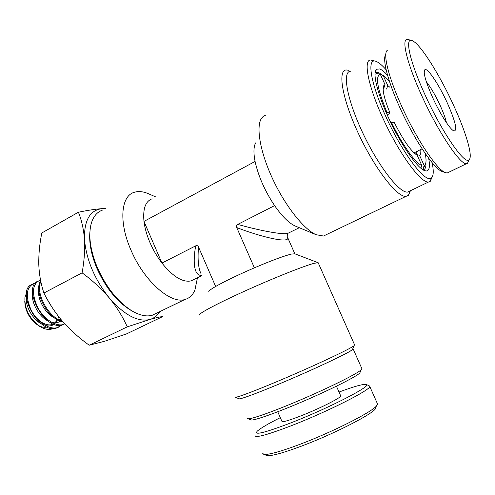 <?xml version="1.0" encoding="UTF-8"?>
<svg xmlns="http://www.w3.org/2000/svg" width="495" height="495" viewBox="0 0 495 495"><rect width="100%" height="100%" fill="white"/><g stroke="black" fill="none" stroke-linecap="round" stroke-linejoin="round"><path stroke-width="0.74" d="M131.392 310.594L130.445 310.049C116.777 301.542 105.565 287.576 96.816 268.142C91.253 254.739 88.945 242.742 89.886 232.155M102.416 210.121C96.909 212.077 93.134 216.723 91.086 224.074C88.246 235.905 90.307 250.352 97.286 267.43C106.425 287.706 118.101 302.266 132.32 311.12C139.893 315.451 146.526 316.837 152.225 315.278L157.076 312.939M149.985 242.606C153.221 250.062 157.206 256.88 161.933 263.068L143.977 221.407C144.8 228.077 146.798 235.144 149.985 242.606M197.208 278.982L194.919 290.039C192.821 295.057 189.505 298.2 184.975 299.481C170.62 304.394 143.754 280.826 130.822 249.752C118.614 221.915 120.935 195.971 134.213 192.32C138.687 190.909 143.791 191.54 149.533 194.207L155.603 196.88M194.43 279.242L191.033 280.913C182.618 282.583 172.922 276.637 161.933 263.068L195.711 245.842C196.936 245.26 197.864 245.656 198.507 247.017C197.48 259.609 198.371 268.593 201.174 273.976M360.422 371.485L359.791 373.125L357.854 374.573C350.25 379.783 325.333 391.966 299.989 402.726C274.62 413.504 254.065 420.663 251.12 419.977L250.761 419.834M247.525 418.232L247.983 418.739C250.946 419.426 272.287 411.933 298.726 400.684C325.147 389.46 351.116 376.806 358.993 371.473L360.997 369.994L361.969 368.855L361.771 368.404M352.793 348.74L353.195 349.049L350.052 351.277C341.866 356.091 315.321 368.534 288.771 379.913C262.189 391.304 241.331 399.199 239.221 398.828L238.998 398.735M235.106 396.996L235.304 397.281C237.377 397.627 259.182 389.293 287.119 377.301C315.024 365.329 342.93 352.304 351.462 347.372L353.894 345.863L354.593 344.848M287.069 236.177L294.841 253.811L291.555 254.053C284.279 255.797 271.885 260.389 254.387 267.826L236.746 227.576C236.165 226.153 236.499 225.101 237.749 224.408C257.183 229.897 281.29 234.884 287.669 233.436L289.563 232.508M318.353 263.13L318.174 262.721L314.201 263.291C304.208 265.852 273.209 278.209 244.703 291.128C216.136 304.06 197.177 314.288 199.695 315.043M428.682 158.289C430.198 166.555 429.375 170.787 426.22 170.998L424.413 170.565C417.161 167.725 401.736 145.79 389.775 120.483C377.765 95.182 372.153 72.709 376.417 69.232L379.745 68.947C381.88 69.795 384.497 71.93 387.591 75.339M382.876 75.37L378.533 72.493L376.769 72.196L375 73.204M386.15 69.82C382.276 65.383 379.009 62.605 376.342 61.473L376.188 61.411C366.535 57.203 370.248 82.448 385.698 116.282C401.037 150.09 422.235 179.394 429.685 178.602L431.411 178.008C433.577 176.053 433.818 170.936 432.129 162.651M431.986 177.402L430.217 181.417L428.398 182.073C420.942 182.872 400.48 155.492 384.621 121.912C368.67 88.339 362.786 60.087 370.569 59.969L375.371 61.157M350.373 71.28C341.989 71.781 347.162 100.083 362.934 133.279C378.613 166.487 399.514 193.229 407.602 192.103L410.089 190.903M410.423 190.748L408.468 195.284L405.993 196.379C397.448 197.604 375.488 169.711 359.073 134.931C342.546 100.163 337.262 70.538 346.116 69.956L348.987 70.333M198.507 247.017L215.647 286.475C210.356 289.55 208.123 291.351 208.94 291.883M299.308 227.719L287.669 233.436C287.063 235.898 287.069 237.284 287.675 237.594L287.675 237.594C289.891 243.88 260.71 236.882 236.746 227.576M201.75 275.3C193.953 276.42 192.734 261.682 195.711 245.842M152.132 198.786C145.499 201.224 142.777 208.766 143.977 221.407L255.08 161.444C253.421 152.893 253.607 146.706 255.63 142.888M295.93 226.314L294.952 225.906C288.771 222.973 281.989 216.21 274.601 205.617L237.749 224.408M274.601 205.617C264.837 190.922 258.334 176.195 255.08 161.444M266.062 114.939L263.309 116.282L261.181 118.837C255.872 127.821 260.562 153.419 273.16 179.976C285.72 206.533 303.942 229.327 316.058 234.698L323.526 236.041M422.965 169.797L422.996 169.797C425.242 169.618 426.214 167.162 425.917 162.422M407.602 192.103L428.398 182.073M215.647 286.475C224.897 281.222 237.81 275.01 254.387 267.826M26.606 292.712L24.936 297.34C24.373 308.373 29.075 317.914 39.043 325.951C43.387 328.841 47.427 329.924 51.164 329.194L53.423 328.42M40.553 280.151L39.513 280.436C32.28 284.446 31.562 293.213 37.348 306.745C43.405 318.669 55.36 326.818 63.44 324.516L62.667 324.906C44.451 331.359 21.786 287.088 37.991 281.154M35.244 283.295L33.431 283.709C26.136 287.75 25.369 296.517 31.123 310C37.15 321.88 49.123 329.961 57.253 327.628L61.727 325.116M31.903 284.427C15.586 290.447 38.165 334.533 56.486 328.018L58.837 327.059M40.862 281.686C35.065 292.087 48.095 317.573 62.327 321.082M40.714 280.943C33.177 290.912 47.712 319.597 62.995 321.843M78.414 212.225C81.663 220.213 83.686 229.327 84.49 239.568C85.041 249.981 84.249 261.069 82.108 272.838L43.919 293.028C40.937 284.217 39.229 274.744 38.796 264.615C38.591 254.343 39.6 243.794 41.821 232.972L78.414 212.225C87.844 210.276 95.844 209.069 102.428 208.618C89.979 209.929 84.001 220.25 84.49 239.568C86.408 260.061 94.712 279.564 109.389 298.083C116.944 307.395 122.896 316.986 127.246 326.855L149.88 319.479C155.77 317.809 160.083 316.825 162.805 316.534L126.547 333.89L104.495 341.29L89.218 345.207C79.417 338.233 70.612 330.369 62.791 321.614C55.18 312.71 48.887 303.181 43.919 293.028M105.336 208.488L102.428 208.618L105.095 208.624M127.246 326.855L89.218 345.207M82.108 272.838C92.491 280.498 101.586 288.913 109.389 298.083C124.437 315.16 137.932 322.295 149.88 319.479C154.05 318.236 157.348 315.618 159.767 311.64M46.802 327.059C44.135 327.69 41.203 327.071 38.004 325.196M39.043 325.951L36.989 324.547C29.273 318.495 25.195 310.718 24.762 301.22M280.306 417.644C268.197 423.726 260.525 428.231 257.282 431.145C253.459 435.588 264.584 432.859 290.658 422.953C329.404 407.985 374.232 384.708 365.947 384.417C362.699 384.046 353.727 386.589 339.019 392.052M366.331 384.572L369.078 385.648L369.746 386.409C370.934 389.757 327.065 411.951 290.806 425.91C267.405 434.827 255.488 438.087 255.074 435.68M376.132 406.593L375.099 409.266C369.561 415.781 331.576 434.926 300.855 446.36C282.348 453.222 271.019 456.279 266.867 455.549L266.254 455.307M262.69 453.29L263.73 454.323C267.968 455.054 279.718 451.842 298.986 444.683C330.982 432.729 370.607 412.811 376.299 406.16L377.592 404.112L377.264 403.369M340.61 395.654L340.739 395.95C341.16 397.714 318.91 408.889 300.564 416.01C288.418 420.688 282.193 422.439 281.878 421.257L277.751 411.76M420.818 168.213L421.814 165.448L417.106 155.114C411.054 151.402 403.481 140.599 394.404 122.71L390.66 122.333M420.744 149.515C421.047 152.695 420.645 154.626 419.519 155.306L415.775 154.304M419.519 155.306L424.178 165.534L422.928 169.005L422.266 169.333M386.57 89.02L387.752 85.555L389.868 87.244M380.445 74.584L383.155 75.463L387.752 85.555M387.269 115.044L390.017 113.064C383.724 97.503 381.769 88.172 384.139 85.053L385.023 84.645L380.383 74.448L377.054 73.378L374.95 74.299M385.023 84.645L383.811 88.221L383.111 88.556M386.187 112.588L386.892 112.34L390.017 113.064M417.341 151.216L416.147 154.118M424.896 165.008L423.46 168.677L422.928 169.005M421.814 165.448C415.651 163.542 401.965 144.392 391.328 122.098M425.211 153.462C426.486 159.823 426.294 163.752 424.636 165.256L424.178 165.534M383.155 75.463L389.379 81.143M386.892 112.34C377.215 88.395 375.043 75.766 380.383 74.448M432.432 97.082C425.453 81.161 422.94 72.016 424.908 69.647C427.699 67.642 439.362 85.301 447.492 103.375C455.48 121.622 457.634 130.816 453.946 130.965C450.196 129.746 439.913 113.701 432.432 97.082M446.484 122.723C445.463 118.274 443.409 112.637 440.327 105.812C435.501 95.399 430.842 87.392 426.356 81.799M442.672 171.66L441.887 171.388C433.762 168.665 413.702 138.711 399.57 107C387.647 80.704 382.097 58.552 385.784 54.425M387.362 50.286C382.666 53.175 388.309 76.781 401.321 105.454C416.091 138.563 436.955 169.81 445.29 172.588L447.146 173.027L449.2 172.037M424.58 93.802C441.274 131.008 463.939 164.148 468.722 160.034C473.548 157.967 466.469 133.372 453.927 106.066C439.968 75.178 420.119 43.473 412.18 40.658C404.483 36.908 409.606 61.064 424.58 93.802M469.019 159.848L467.435 163.56L466.364 163.758C459.991 164.612 437.685 131.218 421.375 94.867C406.865 63.082 401.123 38.517 407.428 39.328L411.531 40.46M26.445 297.087C24.997 305.737 32.701 319.733 41.846 324.138M45.385 325.512C48.838 326.36 51.752 325.945 54.141 324.268M54.735 323.804L57.606 319.826M57.878 319.139L58.571 316.503M32.602 293.547C30.993 302.247 38.969 316.781 48.318 321.137M51.777 322.431C55.18 323.235 58.045 322.783 60.378 321.088M60.965 320.611L61.498 320.11M38.814 289.983C37.032 298.726 45.28 313.811 54.834 318.099M58.206 319.325L61.139 319.683M47.118 299.085L52.049 307.321M130.445 310.049L132.32 311.12M197.462 277.751L194.919 290.039M152.225 315.278L184.975 299.481M359.791 373.125L360.997 369.994M352.384 349.792L353.894 345.863M294.872 253.824L318.038 262.684M353.195 349.049L361.969 368.855M354.717 345.139L318.174 262.721M375.34 72.815L376.417 69.232M431.411 178.008L430.217 181.417M409.891 191.107L408.468 195.284M375.031 73.155L376.769 72.196M201.873 275.585L191.033 280.913M405.993 196.379L323.427 236.053M294.952 225.906L316.058 234.698M239.221 398.828L235.304 397.281M251.12 419.977L247.983 418.739M64.059 324.33L63.286 324.72M57.872 327.436L57.104 327.826M57.476 319.751L54.24 323.612M53.516 324.027C51.362 325.073 48.881 325.184 46.066 324.355C43.158 323.142 41.964 323.278 36.246 317.74M266.867 455.549L263.73 454.323M369.746 386.409L377.592 404.112M336.433 386.18L340.739 395.95M375.099 409.266L376.299 406.16M424.636 165.256L423.46 168.677M383.111 88.401L384.139 85.053M424.166 71.917L424.908 69.647M441.887 171.388L445.29 172.588M468.722 160.034L467.435 163.56M414.043 152.868L422.111 148.828M447.146 173.027L466.364 163.758"/></g></svg>
